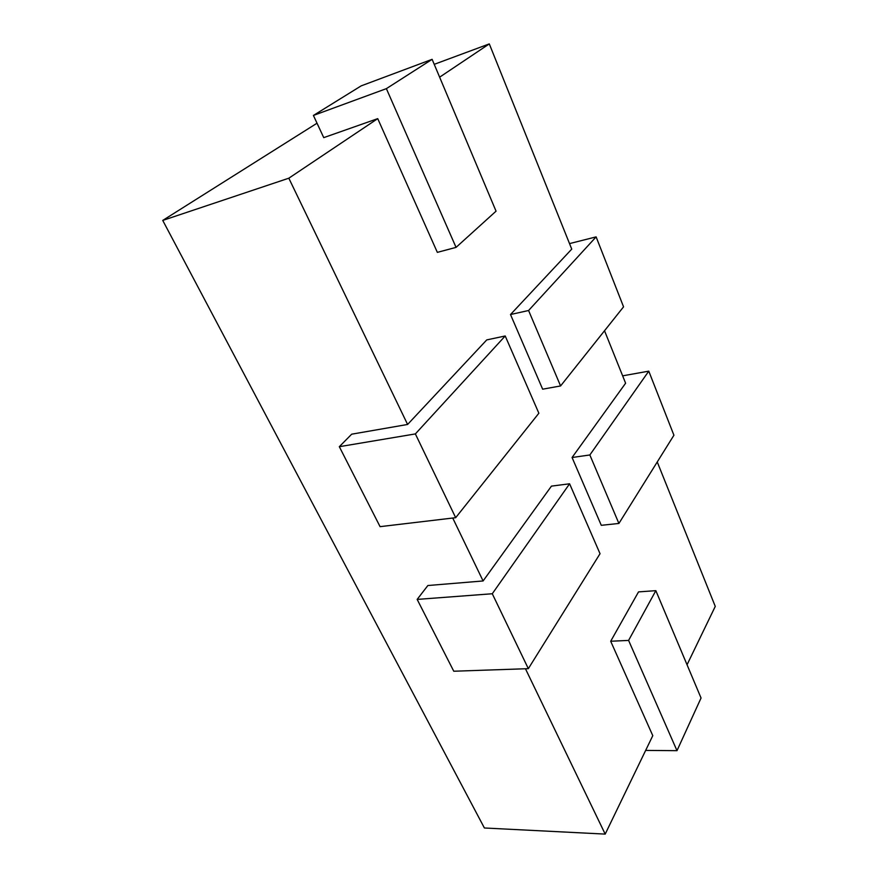 <?xml version="1.0" encoding="UTF-8"?>
<svg xmlns="http://www.w3.org/2000/svg" width="878" height="878" viewBox="0 0 878 878"><rect width="100%" height="100%" fill="white"/><g stroke="black" fill="none" stroke-linecap="round" stroke-linejoin="round"><path stroke-width="1.32" d="M525.45 668.762L605.194 834.1L484.393 827.987L162.737 220.422L288.818 178.201L407.601 424.458L486.763 339.896L505.212 335.978L415.371 433.919L339.325 446.693L351.694 434.182L407.601 424.458M452.741 518.042L483.098 580.962L551.439 486.127L569.592 483.789L492.284 593.747L417.16 599.411L427.86 585.527L483.098 580.962M434.226 64.335L489.298 43.9L439.626 77.176M377.727 118.64L323.741 137.637L313.413 115.446L386.375 88.645L456.055 247.376L437.343 252.37L377.727 118.64L288.818 178.201M162.737 220.422L317.024 123.205M687.046 664.767L715.263 606.402L657.249 461.971M622.645 375.839L648.776 371.153L589.851 454.969L572.072 457.504L625.608 383.214L604.525 330.743M569.526 243.601L596.118 236.884L528.578 310.505L510.502 314.533L571.743 249.122L489.298 43.9M605.194 834.1L652.782 735.665L610.693 641.247L628.593 640.413L676.993 750.668L645.648 750.416M456.055 247.376L496.048 211.17L432.119 59.331L361.176 85.868L313.413 115.446M432.119 59.331L386.375 88.645M676.993 750.668L701.05 698.021L655.844 590.664L638.525 591.893L610.693 641.247M655.844 590.664L628.593 640.413M339.325 446.693L380.075 526.657L455.682 517.691L538.862 413.231L505.212 335.978M415.371 433.919L455.682 517.691M417.16 599.411L453.772 671.231L528.336 668.663L600.036 553.7L569.592 483.789M492.284 593.747L528.336 668.663M572.072 457.504L601.287 525.318L618.902 523.453L673.92 435.236L648.776 371.153M589.851 454.969L618.902 523.453M510.502 314.533L542.648 389.184L560.581 385.947L623.556 306.839L596.118 236.884M528.578 310.505L560.581 385.947"/></g></svg>
